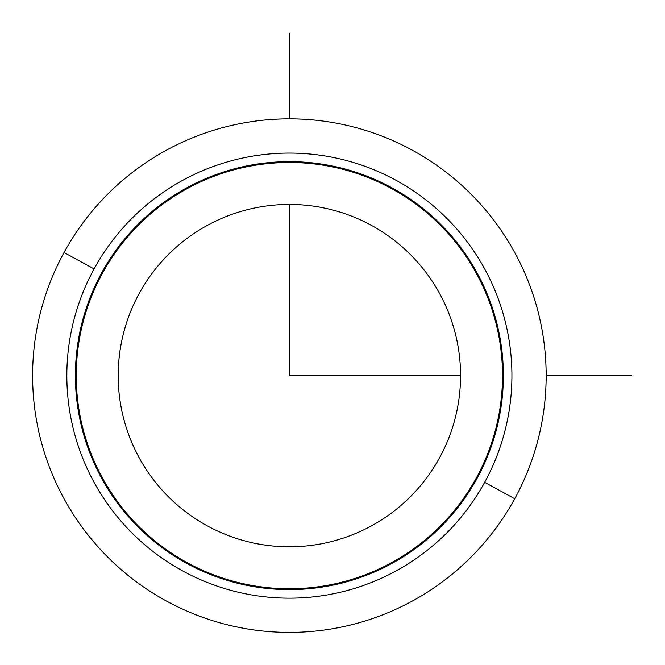 <?xml version="1.0" encoding="UTF-8"?>
<svg xmlns="http://www.w3.org/2000/svg" width="665" height="665" viewBox="0 0 665 665"><rect width="100%" height="100%" fill="white"/><g stroke="black" fill="none" stroke-linecap="round" stroke-linejoin="round"><path stroke-width="1" d="M514.727 498.733A256.781 256.781 0 0 0 412.483 150.282A256.781 256.781 0 0 0 64.031 252.517A256.781 256.781 0 0 0 166.275 600.969A256.781 256.781 0 0 0 514.727 498.733L484.677 482.316A222.542 222.542 0 0 0 396.074 180.323A222.542 222.542 0 0 0 94.081 268.934L64.031 252.517A256.781 256.781 0 0 1 412.483 150.282A256.781 256.781 0 0 1 514.727 498.733A256.781 256.781 0 0 1 166.275 600.969A256.781 256.781 0 0 1 64.031 252.517L94.081 268.934A222.542 222.542 0 0 0 182.684 570.927A222.542 222.542 0 0 0 484.677 482.316L514.727 498.733M484.677 482.316A222.542 222.542 0 0 1 182.684 570.927A222.542 222.542 0 0 1 94.081 268.934A222.542 222.542 0 0 1 396.074 180.323A222.542 222.542 0 0 1 484.677 482.316M477.162 478.218A213.98 213.98 0 0 0 391.968 187.838A213.98 213.98 0 0 0 101.587 273.041A213.98 213.98 0 0 0 186.79 563.413A213.98 213.98 0 0 0 477.162 478.218A213.98 213.98 0 0 1 186.79 563.413A213.98 213.98 0 0 1 101.587 273.041A213.98 213.98 0 0 1 391.968 187.838A213.98 213.98 0 0 1 477.162 478.218M476.414 477.803A213.124 213.124 0 0 0 391.56 188.586A213.124 213.124 0 0 0 102.344 273.448A213.124 213.124 0 0 0 187.197 562.665A213.124 213.124 0 0 0 476.414 477.803A213.124 213.124 0 0 1 187.197 562.665A213.124 213.124 0 0 1 102.344 273.448A213.124 213.124 0 0 1 391.56 188.586A213.124 213.124 0 0 1 476.414 477.803M439.607 457.695A171.188 171.188 0 0 0 371.452 225.393A171.188 171.188 0 0 0 139.151 293.556A171.188 171.188 0 0 0 207.305 525.857A171.188 171.188 0 0 0 439.607 457.695A171.188 171.188 0 0 1 207.305 525.857A171.188 171.188 0 0 1 139.151 293.556A171.188 171.188 0 0 1 371.452 225.393A171.188 171.188 0 0 1 439.607 457.695M289.375 204.438L289.375 375.625L460.562 375.625M546.156 375.625L631.75 375.625M289.375 118.844L289.375 33.25"/></g></svg>
